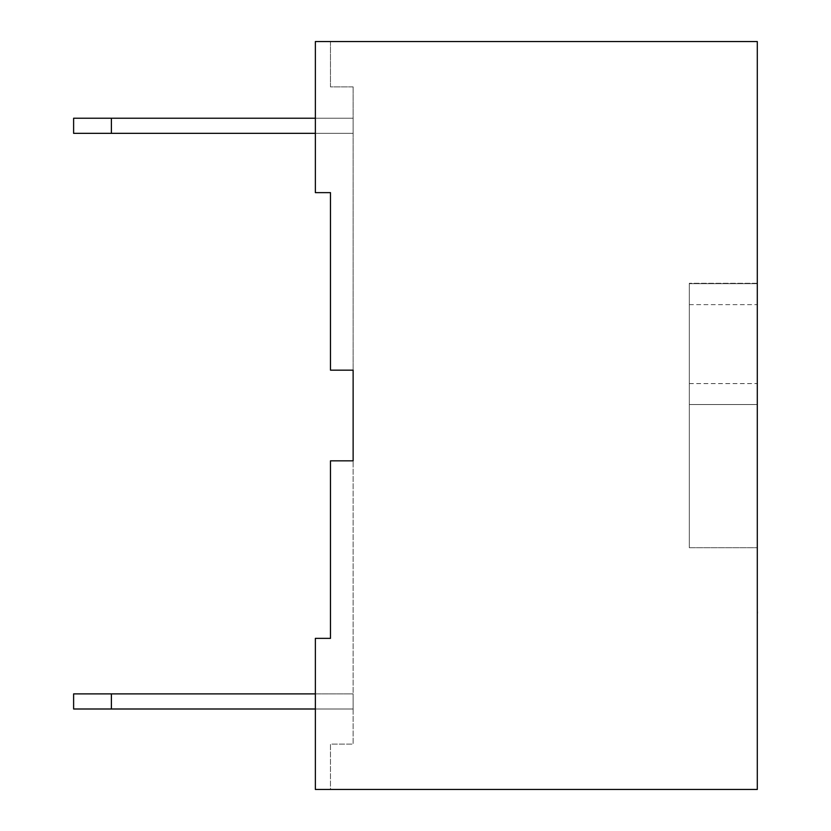 <?xml version="1.0" encoding="UTF-8"?>
<svg xmlns="http://www.w3.org/2000/svg" width="831" height="831" viewBox="0 0 831 831"><rect width="100%" height="100%" fill="white"/><g stroke="black" fill="none" stroke-linecap="round" stroke-linejoin="round"><path stroke-width="0.62" stroke-dasharray="4.16 3.12" d="M315.365 708.999L353.133 708.999L353.133 693.885L73.616 693.885L315.365 693.885M353.133 708.999L353.133 697.666L353.133 708.999L73.616 708.999L353.133 708.999L353.133 693.885L353.133 708.999L353.133 693.885L353.133 708.999L73.616 708.999L73.616 693.885L73.616 708.999L73.616 693.885L111.396 693.885L111.396 708.999L353.133 708.999L353.133 693.885L353.133 708.999L111.396 708.999L111.396 693.885L353.133 693.885L353.133 697.666L353.133 693.885L111.396 693.885L111.396 708.999L111.396 693.885L353.133 693.885L353.133 708.999M353.133 86.881L353.133 370.169L353.133 86.881L330.478 86.881L330.478 41.55L315.365 41.55L315.365 192.636L315.365 41.55L330.478 41.55L330.478 86.881L353.133 86.881M353.133 460.831L353.133 370.169L330.478 370.169L353.133 370.169L330.478 370.169L330.478 192.636L315.365 192.636L330.478 192.636L330.478 370.169L330.478 192.636L315.365 192.636L315.365 41.55L757.301 41.55L757.301 789.45L315.365 789.45L330.478 789.45L330.478 744.119L353.133 744.119L353.133 460.831L353.133 744.119L330.478 744.119L330.478 789.45L315.365 789.45L315.365 638.364L315.365 789.45L315.365 638.364L330.478 638.364L330.478 460.831L353.133 460.831M315.365 133.334L353.133 133.334L353.133 118.231L73.616 118.231L353.133 118.231L353.133 133.334L353.133 118.231L353.133 133.334L353.133 118.231L353.133 133.334L353.133 118.231L315.365 118.231M353.133 133.334L73.616 133.334L353.133 133.334L353.133 122.001L353.133 133.334L73.616 133.334L73.616 118.231L73.616 133.334L73.616 118.231L111.396 118.231L111.396 133.334L353.133 133.334L353.133 118.231L353.133 133.334L111.396 133.334L111.396 118.231L353.133 118.231L353.133 122.001L353.133 118.231L111.396 118.231L111.396 133.334L111.396 118.231L353.133 118.231L353.133 133.334M73.616 693.885L73.616 708.999L73.616 693.885M111.396 693.885L111.396 708.999M73.616 118.231L73.616 133.334L73.616 118.231M111.396 118.231L111.396 133.334M330.478 638.364L330.478 460.831L330.478 638.364L315.365 638.364L330.478 638.364M757.384 717.371L757.384 613.153L757.301 717.371M757.301 613.153L757.301 734.022L757.384 613.153M757.384 126.863L757.384 237.967L757.384 126.863M757.301 218.927L757.301 126.863L757.384 218.927M757.301 131.599L757.301 237.967L757.384 131.599M757.301 237.967L757.384 111.967M757.384 736.567L757.384 610.598M757.301 624.507L757.301 722.658L757.384 624.507M757.301 720.207L757.301 610.598L757.301 720.207M757.301 547.702L757.301 283.298L757.301 547.702L757.301 283.298L757.301 547.702L757.301 283.298L757.301 547.702L689.315 547.702L689.315 283.298L689.315 547.702L689.315 283.298L689.315 547.702L689.315 283.298L689.315 547.702L757.301 547.702M689.315 404.541L757.301 404.541L757.301 283.672L757.301 404.541L757.301 283.672L757.301 404.541L757.301 283.672L757.301 404.541L689.315 404.541L689.315 383.579L689.315 404.541L757.301 404.541L689.315 404.541L689.315 283.672L757.301 283.672L689.315 283.672L689.315 304.634L689.315 283.672L757.301 283.672L689.315 283.672L689.315 404.541L757.301 404.541L689.315 404.541L689.315 383.579L689.315 404.541L757.301 404.541L689.315 404.541L689.315 283.672L757.301 283.672L689.315 283.672L689.315 304.634L689.315 283.672L757.301 283.672L689.315 283.672L689.315 404.541L757.301 404.541L689.315 404.541L689.315 383.579L689.315 404.541L757.301 404.541L689.315 404.541L689.315 283.672L757.301 283.672L689.315 283.672L689.315 304.634L689.315 283.672L757.301 283.672L689.315 283.672L689.315 404.541M757.301 283.298L689.315 283.298L757.301 283.298M689.315 383.579L757.301 383.579M689.315 304.634L757.301 304.634"/><path stroke-width="1.25" d="M315.365 693.885L73.616 693.885L73.616 708.999L315.365 708.999M111.396 693.885L111.396 708.999M353.133 370.169L353.133 460.831L330.478 460.831L330.478 638.364L315.365 638.364L315.365 789.45L757.301 789.45L757.301 41.55L315.365 41.55L315.365 192.636L330.478 192.636L330.478 370.169L353.133 370.169M315.365 118.231L73.616 118.231L73.616 133.334L315.365 133.334M111.396 118.231L111.396 133.334M757.301 613.153L757.301 736.567M757.301 111.967L757.301 237.967M757.301 610.598L757.384 613.153"/></g></svg>
